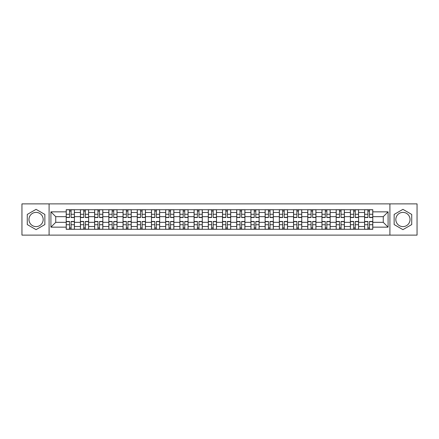 <?xml version="1.0" encoding="UTF-8"?>
<svg xmlns="http://www.w3.org/2000/svg" width="439" height="439" viewBox="0 0 439 439"><rect width="100%" height="100%" fill="white"/><g stroke="black" fill="none" stroke-linecap="round" stroke-linejoin="round"><path stroke-width="0.66" d="M36.069 226.606A7.106 7.106 0 0 1 28.963 219.5A7.106 7.106 0 0 1 36.069 212.394A7.106 7.106 0 0 1 43.17 219.5A7.106 7.106 0 0 1 36.069 226.606M402.931 226.606A7.106 7.106 0 0 1 395.83 219.5A7.106 7.106 0 0 1 402.931 212.394A7.106 7.106 0 0 1 410.037 219.5A7.106 7.106 0 0 1 402.931 226.606M389.909 235.117L417.05 235.117L417.05 203.883L21.95 203.883L21.95 235.117L389.909 235.117L389.909 203.883M80.425 229.29L80.425 212.487L74.41 212.487L74.41 229.29M74.41 212.487L74.41 209.71M80.425 212.487L80.425 209.71M88.618 209.71L88.618 229.29M94.632 229.29L94.632 209.71M102.83 209.71L102.83 229.29M108.839 229.29L108.839 209.71M117.037 209.71L117.037 229.29M123.046 229.29L123.046 209.71M131.245 209.71L131.245 229.29M137.253 229.29L137.253 209.71M145.452 209.71L145.452 229.29M151.466 229.29L151.466 209.71M159.659 209.71L159.659 229.29M165.673 229.29L165.673 209.71M173.871 209.71L173.871 229.29M179.88 229.29L179.88 209.71M188.079 209.71L188.079 229.29M194.087 229.29L194.087 209.71M202.286 209.71L202.286 229.29M208.3 229.29L208.3 209.71M216.493 209.71L216.493 229.29M222.507 229.29L222.507 209.71M230.7 209.71L230.7 229.29M236.714 229.29L236.714 209.71M244.913 209.71L244.913 229.29M250.921 229.29L250.921 209.71M259.12 209.71L259.12 229.29M265.129 229.29L265.129 209.71M273.327 209.71L273.327 229.29M279.341 229.29L279.341 209.71M287.534 209.71L287.534 229.29M293.548 229.29L293.548 209.71M301.747 209.71L301.747 229.29M307.755 229.29L307.755 209.71M315.954 209.71L315.954 229.29M321.963 229.29L321.963 209.71M330.161 209.71L330.161 229.29M336.17 229.29L336.17 209.71M344.368 209.71L344.368 229.29M350.382 229.29L350.382 209.71M358.575 209.71L358.575 229.29M364.589 229.29L364.589 209.71M364.589 222.326L358.575 222.326M350.382 222.326L344.368 222.326M336.17 222.326L330.161 222.326M321.963 222.326L315.954 222.326M307.755 222.326L301.747 222.326M293.548 222.326L287.534 222.326M279.341 222.326L273.327 222.326M265.129 222.326L259.12 222.326M250.921 222.326L244.913 222.326M236.714 222.326L230.7 222.326M222.507 222.326L216.493 222.326M208.3 222.326L202.286 222.326M194.087 222.326L188.079 222.326M179.88 222.326L173.871 222.326M165.673 222.326L159.659 222.326M151.466 222.326L145.452 222.326M137.253 222.326L131.245 222.326M123.046 222.326L117.037 222.326M108.839 222.326L102.83 222.326M94.632 222.326L88.618 222.326M80.425 222.326L74.41 222.326M364.589 216.674L358.575 216.674M350.382 216.674L344.368 216.674M336.17 216.674L330.161 216.674M321.963 216.674L315.954 216.674M307.755 216.674L301.747 216.674M293.548 216.674L287.534 216.674M279.341 216.674L273.327 216.674M265.129 216.674L259.12 216.674M250.921 216.674L244.913 216.674M236.714 216.674L230.7 216.674M222.507 216.674L216.493 216.674M208.3 216.674L202.286 216.674M194.087 216.674L188.079 216.674M179.88 216.674L173.871 216.674M165.673 216.674L159.659 216.674M151.466 216.674L145.452 216.674M137.253 216.674L131.245 216.674M123.046 216.674L117.037 216.674M108.839 216.674L102.83 216.674M94.632 216.674L88.618 216.674M80.425 216.674L74.41 216.674M55.742 222.326L66.212 222.326L66.212 216.674L55.742 216.674L55.742 222.326L50.913 227.15L50.913 211.85L66.212 211.85L66.212 216.674M372.788 216.674L372.788 222.326L383.258 222.326L383.258 216.674L372.788 216.674L372.788 209.71L66.212 209.71L66.212 211.85M372.788 211.85L388.087 211.85L388.087 227.15L372.788 227.15L372.788 222.326M66.212 222.326L66.212 229.29L372.788 229.29L372.788 227.15M66.212 227.15L50.913 227.15M49.091 235.117L49.091 203.883M44.855 214.424L36.069 209.354L27.278 214.424L27.278 224.576L36.069 229.646L44.855 224.576L44.855 214.424M411.722 214.424L402.931 209.354L394.145 214.424L394.145 224.576L402.931 229.646L411.722 224.576L411.722 214.424M71.085 227.923L69.538 227.923M69.538 211.077L71.085 211.077M85.298 227.923L83.745 227.923M83.745 211.077L85.298 211.077M99.505 227.923L97.957 227.923M97.957 211.077L99.505 211.077M113.712 227.923L112.164 227.923M112.164 211.077L113.712 211.077M127.919 227.923L126.372 227.923M126.372 211.077L127.919 211.077M142.126 227.923L140.579 227.923M140.579 211.077L142.126 211.077M156.339 227.923L154.786 227.923M154.786 211.077L156.339 211.077M170.546 227.923L168.999 227.923M168.999 211.077L170.546 211.077M184.753 227.923L183.206 227.923M183.206 211.077L184.753 211.077M198.96 227.923L197.413 227.923M197.413 211.077L198.96 211.077M213.167 227.923L211.62 227.923M211.62 211.077L213.167 211.077M227.38 227.923L225.833 227.923M225.833 211.077L227.38 211.077M241.587 227.923L240.04 227.923M240.04 211.077L241.587 211.077M255.794 227.923L254.247 227.923M254.247 211.077L255.794 211.077M270.001 227.923L268.454 227.923M268.454 211.077L270.001 211.077M284.214 227.923L282.661 227.923M282.661 211.077L284.214 211.077M298.421 227.923L296.874 227.923M296.874 211.077L298.421 211.077M312.628 227.923L311.081 227.923M311.081 211.077L312.628 211.077M326.835 227.923L325.288 227.923M325.288 211.077L326.835 211.077M341.043 227.923L339.495 227.923M339.495 211.077L341.043 211.077M355.255 227.923L353.702 227.923M353.702 211.077L355.255 211.077M369.462 227.923L367.915 227.923M367.915 211.077L369.462 211.077M50.913 211.85L55.742 216.674M383.258 222.326L388.087 227.15M383.258 216.674L388.087 211.85M71.085 217.541L71.085 209.798L74.367 209.798L74.367 217.541L71.085 217.541M69.538 210.983L71.085 210.983M72.408 209.798L66.262 209.798L66.262 217.541L69.538 217.541L69.538 209.798L68.221 209.798M69.538 221.459L69.538 229.202L66.262 229.202L66.262 221.459L69.538 221.459M71.085 228.017L69.538 228.017M68.221 229.202L74.367 229.202L74.367 221.459L71.085 221.459L71.085 229.202L72.408 229.202M85.298 217.541L85.298 209.798L88.574 209.798L88.574 217.541L85.298 217.541M83.745 210.983L85.298 210.983M86.615 209.798L80.469 209.798L80.469 217.541L83.745 217.541L83.745 209.798L82.428 209.798M99.505 217.541L99.505 209.798L102.781 209.798L102.781 217.541L99.505 217.541M97.957 210.983L99.505 210.983M100.822 209.798L94.676 209.798L94.676 217.541L97.957 217.541L97.957 209.798L96.635 209.798M83.745 221.459L83.745 229.202L80.469 229.202L80.469 221.459L83.745 221.459M85.298 228.017L83.745 228.017M82.428 229.202L88.574 229.202L88.574 221.459L85.298 221.459L85.298 229.202L86.615 229.202M97.957 221.459L97.957 229.202L94.676 229.202L94.676 221.459L97.957 221.459M99.505 228.017L97.957 228.017M96.635 229.202L102.781 229.202L102.781 221.459L99.505 221.459L99.505 229.202L100.822 229.202M113.712 217.541L113.712 209.798L116.993 209.798L116.993 217.541L113.712 217.541M112.164 210.983L113.712 210.983M115.034 209.798L108.883 209.798L108.883 217.541L112.164 217.541L112.164 209.798L110.842 209.798M127.919 217.541L127.919 209.798L131.201 209.798L131.201 217.541L127.919 217.541M126.372 210.983L127.919 210.983M129.242 209.798L123.096 209.798L123.096 217.541L126.372 217.541L126.372 209.798L125.049 209.798M142.126 217.541L142.126 209.798L145.408 209.798L145.408 217.541L142.126 217.541M140.579 210.983L142.126 210.983M143.449 209.798L137.303 209.798L137.303 217.541L140.579 217.541L140.579 209.798L139.262 209.798M112.164 221.459L112.164 229.202L108.883 229.202L108.883 221.459L112.164 221.459M113.712 228.017L112.164 228.017M110.842 229.202L116.993 229.202L116.993 221.459L113.712 221.459L113.712 229.202L115.034 229.202M126.372 221.459L126.372 229.202L123.096 229.202L123.096 221.459L126.372 221.459M127.919 228.017L126.372 228.017M125.049 229.202L131.201 229.202L131.201 221.459L127.919 221.459L127.919 229.202L129.242 229.202M140.579 221.459L140.579 229.202L137.303 229.202L137.303 221.459L140.579 221.459M142.126 228.017L140.579 228.017M139.262 229.202L145.408 229.202L145.408 221.459L142.126 221.459L142.126 229.202L143.449 229.202M156.339 217.541L156.339 209.798L159.615 209.798L159.615 217.541L156.339 217.541M154.786 210.983L156.339 210.983M157.656 209.798L151.51 209.798L151.51 217.541L154.786 217.541L154.786 209.798L153.469 209.798M154.786 221.459L154.786 229.202L151.51 229.202L151.51 221.459L154.786 221.459M156.339 228.017L154.786 228.017M153.469 229.202L159.615 229.202L159.615 221.459L156.339 221.459L156.339 229.202L157.656 229.202M170.546 217.541L170.546 209.798L173.822 209.798L173.822 217.541L170.546 217.541M168.999 210.983L170.546 210.983M171.868 209.798L165.717 209.798L165.717 217.541L168.999 217.541L168.999 209.798L167.676 209.798M168.999 221.459L168.999 229.202L165.717 229.202L165.717 221.459L168.999 221.459M170.546 228.017L168.999 228.017M167.676 229.202L173.822 229.202L173.822 221.459L170.546 221.459L170.546 229.202L171.868 229.202M184.753 217.541L184.753 209.798L188.035 209.798L188.035 217.541L184.753 217.541M183.206 210.983L184.753 210.983M186.076 209.798L179.924 209.798L179.924 217.541L183.206 217.541L183.206 209.798L181.883 209.798M183.206 221.459L183.206 229.202L179.924 229.202L179.924 221.459L183.206 221.459M184.753 228.017L183.206 228.017M181.883 229.202L188.035 229.202L188.035 221.459L184.753 221.459L184.753 229.202L186.076 229.202M198.96 217.541L198.96 209.798L202.242 209.798L202.242 217.541L198.96 217.541M197.413 210.983L198.96 210.983M200.283 209.798L194.137 209.798L194.137 217.541L197.413 217.541L197.413 209.798L196.09 209.798M197.413 221.459L197.413 229.202L194.137 229.202L194.137 221.459L197.413 221.459M198.96 228.017L197.413 228.017M196.09 229.202L202.242 229.202L202.242 221.459L198.96 221.459L198.96 229.202L200.283 229.202M213.167 217.541L213.167 209.798L216.449 209.798L216.449 217.541L213.167 217.541M211.62 210.983L213.167 210.983M214.49 209.798L208.344 209.798L208.344 217.541L211.62 217.541L211.62 209.798L210.303 209.798M227.38 217.541L227.38 209.798L230.656 209.798L230.656 217.541L227.38 217.541M225.833 210.983L227.38 210.983M228.697 209.798L222.551 209.798L222.551 217.541L225.833 217.541L225.833 209.798L224.51 209.798M241.587 217.541L241.587 209.798L244.863 209.798L244.863 217.541L241.587 217.541M240.04 210.983L241.587 210.983M242.91 209.798L236.758 209.798L236.758 217.541L240.04 217.541L240.04 209.798L238.717 209.798M255.794 217.541L255.794 209.798L259.076 209.798L259.076 217.541L255.794 217.541M254.247 210.983L255.794 210.983M257.117 209.798L250.965 209.798L250.965 217.541L254.247 217.541L254.247 209.798L252.924 209.798M270.001 217.541L270.001 209.798L273.283 209.798L273.283 217.541L270.001 217.541M268.454 210.983L270.001 210.983M271.324 209.798L265.178 209.798L265.178 217.541L268.454 217.541L268.454 209.798L267.131 209.798M284.214 217.541L284.214 209.798L287.49 209.798L287.49 217.541L284.214 217.541M282.661 210.983L284.214 210.983M285.531 209.798L279.385 209.798L279.385 217.541L282.661 217.541L282.661 209.798L281.344 209.798M211.62 221.459L211.62 229.202L208.344 229.202L208.344 221.459L211.62 221.459M213.167 228.017L211.62 228.017M210.303 229.202L216.449 229.202L216.449 221.459L213.167 221.459L213.167 229.202L214.49 229.202M225.833 221.459L225.833 229.202L222.551 229.202L222.551 221.459L225.833 221.459M227.38 228.017L225.833 228.017M224.51 229.202L230.656 229.202L230.656 221.459L227.38 221.459L227.38 229.202L228.697 229.202M240.04 221.459L240.04 229.202L236.758 229.202L236.758 221.459L240.04 221.459M241.587 228.017L240.04 228.017M238.717 229.202L244.863 229.202L244.863 221.459L241.587 221.459L241.587 229.202L242.91 229.202M254.247 221.459L254.247 229.202L250.965 229.202L250.965 221.459L254.247 221.459M255.794 228.017L254.247 228.017M252.924 229.202L259.076 229.202L259.076 221.459L255.794 221.459L255.794 229.202L257.117 229.202M268.454 221.459L268.454 229.202L265.178 229.202L265.178 221.459L268.454 221.459M270.001 228.017L268.454 228.017M267.131 229.202L273.283 229.202L273.283 221.459L270.001 221.459L270.001 229.202L271.324 229.202M282.661 221.459L282.661 229.202L279.385 229.202L279.385 221.459L282.661 221.459M284.214 228.017L282.661 228.017M281.344 229.202L287.49 229.202L287.49 221.459L284.214 221.459L284.214 229.202L285.531 229.202M298.421 217.541L298.421 209.798L301.697 209.798L301.697 217.541L298.421 217.541M296.874 210.983L298.421 210.983M299.738 209.798L293.592 209.798L293.592 217.541L296.874 217.541L296.874 209.798L295.551 209.798M296.874 221.459L296.874 229.202L293.592 229.202L293.592 221.459L296.874 221.459M298.421 228.017L296.874 228.017M295.551 229.202L301.697 229.202L301.697 221.459L298.421 221.459L298.421 229.202L299.738 229.202M312.628 217.541L312.628 209.798L315.904 209.798L315.904 217.541L312.628 217.541M311.081 210.983L312.628 210.983M313.951 209.798L307.799 209.798L307.799 217.541L311.081 217.541L311.081 209.798L309.758 209.798M311.081 221.459L311.081 229.202L307.799 229.202L307.799 221.459L311.081 221.459M312.628 228.017L311.081 228.017M309.758 229.202L315.904 229.202L315.904 221.459L312.628 221.459L312.628 229.202L313.951 229.202M326.835 217.541L326.835 209.798L330.117 209.798L330.117 217.541L326.835 217.541M325.288 210.983L326.835 210.983M328.158 209.798L322.006 209.798L322.006 217.541L325.288 217.541L325.288 209.798L323.966 209.798M325.288 221.459L325.288 229.202L322.006 229.202L322.006 221.459L325.288 221.459M326.835 228.017L325.288 228.017M323.966 229.202L330.117 229.202L330.117 221.459L326.835 221.459L326.835 229.202L328.158 229.202M341.043 217.541L341.043 209.798L344.324 209.798L344.324 217.541L341.043 217.541M339.495 210.983L341.043 210.983M342.365 209.798L336.219 209.798L336.219 217.541L339.495 217.541L339.495 209.798L338.178 209.798M339.495 221.459L339.495 229.202L336.219 229.202L336.219 221.459L339.495 221.459M341.043 228.017L339.495 228.017M338.178 229.202L344.324 229.202L344.324 221.459L341.043 221.459L341.043 229.202L342.365 229.202M355.255 217.541L355.255 209.798L358.531 209.798L358.531 217.541L355.255 217.541M353.702 210.983L355.255 210.983M356.572 209.798L350.426 209.798L350.426 217.541L353.702 217.541L353.702 209.798L352.385 209.798M353.702 221.459L353.702 229.202L350.426 229.202L350.426 221.459L353.702 221.459M355.255 228.017L353.702 228.017M352.385 229.202L358.531 229.202L358.531 221.459L355.255 221.459L355.255 229.202L356.572 229.202M369.462 217.541L369.462 209.798L372.738 209.798L372.738 217.541L369.462 217.541M367.915 210.983L369.462 210.983M370.779 209.798L364.633 209.798L364.633 217.541L367.915 217.541L367.915 209.798L366.592 209.798M367.915 221.459L367.915 229.202L364.633 229.202L364.633 221.459L367.915 221.459M369.462 228.017L367.915 228.017M366.592 229.202L372.738 229.202L372.738 221.459L369.462 221.459L369.462 229.202L370.779 229.202M350.382 212.487L344.368 212.487M336.17 212.487L330.161 212.487M321.963 212.487L315.954 212.487M307.755 212.487L301.747 212.487M293.548 212.487L287.534 212.487M279.341 212.487L273.327 212.487M265.129 212.487L259.12 212.487M250.921 212.487L244.913 212.487M236.714 212.487L230.7 212.487M222.507 212.487L216.493 212.487M208.3 212.487L202.286 212.487M194.087 212.487L188.079 212.487M179.88 212.487L173.871 212.487M165.673 212.487L159.659 212.487M151.466 212.487L145.452 212.487M137.253 212.487L131.245 212.487M123.046 212.487L117.037 212.487M108.839 212.487L102.83 212.487M94.632 212.487L88.618 212.487M364.589 212.487L358.575 212.487M350.382 226.513L344.368 226.513M336.17 226.513L330.161 226.513M321.963 226.513L315.954 226.513M307.755 226.513L301.747 226.513M293.548 226.513L287.534 226.513M279.341 226.513L273.327 226.513M265.129 226.513L259.12 226.513M250.921 226.513L244.913 226.513M236.714 226.513L230.7 226.513M222.507 226.513L216.493 226.513M208.3 226.513L202.286 226.513M194.087 226.513L188.079 226.513M179.88 226.513L173.871 226.513M165.673 226.513L159.659 226.513M151.466 226.513L145.452 226.513M137.253 226.513L131.245 226.513M123.046 226.513L117.037 226.513M108.839 226.513L102.83 226.513M94.632 226.513L88.618 226.513M80.425 226.513L74.41 226.513M364.589 226.513L358.575 226.513M71.085 217.349L74.367 217.349M71.085 214.276L74.367 214.276M66.262 217.349L69.538 217.349M66.262 214.276L69.538 214.276M69.538 221.651L66.262 221.651M69.538 224.724L66.262 224.724M74.367 221.651L71.085 221.651M74.367 224.724L71.085 224.724M85.298 217.349L88.574 217.349M85.298 214.276L88.574 214.276M80.469 217.349L83.745 217.349M80.469 214.276L83.745 214.276M99.505 217.349L102.781 217.349M99.505 214.276L102.781 214.276M94.676 217.349L97.957 217.349M94.676 214.276L97.957 214.276M83.745 221.651L80.469 221.651M83.745 224.724L80.469 224.724M88.574 221.651L85.298 221.651M88.574 224.724L85.298 224.724M97.957 221.651L94.676 221.651M97.957 224.724L94.676 224.724M102.781 221.651L99.505 221.651M102.781 224.724L99.505 224.724M113.712 217.349L116.993 217.349M113.712 214.276L116.993 214.276M108.883 217.349L112.164 217.349M108.883 214.276L112.164 214.276M127.919 217.349L131.201 217.349M127.919 214.276L131.201 214.276M123.096 217.349L126.372 217.349M123.096 214.276L126.372 214.276M142.126 217.349L145.408 217.349M142.126 214.276L145.408 214.276M137.303 217.349L140.579 217.349M137.303 214.276L140.579 214.276M112.164 221.651L108.883 221.651M112.164 224.724L108.883 224.724M116.993 221.651L113.712 221.651M116.993 224.724L113.712 224.724M126.372 221.651L123.096 221.651M126.372 224.724L123.096 224.724M131.201 221.651L127.919 221.651M131.201 224.724L127.919 224.724M140.579 221.651L137.303 221.651M140.579 224.724L137.303 224.724M145.408 221.651L142.126 221.651M145.408 224.724L142.126 224.724M156.339 217.349L159.615 217.349M156.339 214.276L159.615 214.276M151.51 217.349L154.786 217.349M151.51 214.276L154.786 214.276M154.786 221.651L151.51 221.651M154.786 224.724L151.51 224.724M159.615 221.651L156.339 221.651M159.615 224.724L156.339 224.724M170.546 217.349L173.822 217.349M170.546 214.276L173.822 214.276M165.717 217.349L168.999 217.349M165.717 214.276L168.999 214.276M168.999 221.651L165.717 221.651M168.999 224.724L165.717 224.724M173.822 221.651L170.546 221.651M173.822 224.724L170.546 224.724M184.753 217.349L188.035 217.349M184.753 214.276L188.035 214.276M179.924 217.349L183.206 217.349M179.924 214.276L183.206 214.276M183.206 221.651L179.924 221.651M183.206 224.724L179.924 224.724M188.035 221.651L184.753 221.651M188.035 224.724L184.753 224.724M198.96 217.349L202.242 217.349M198.96 214.276L202.242 214.276M194.137 217.349L197.413 217.349M194.137 214.276L197.413 214.276M197.413 221.651L194.137 221.651M197.413 224.724L194.137 224.724M202.242 221.651L198.96 221.651M202.242 224.724L198.96 224.724M213.167 217.349L216.449 217.349M213.167 214.276L216.449 214.276M208.344 217.349L211.62 217.349M208.344 214.276L211.62 214.276M227.38 217.349L230.656 217.349M227.38 214.276L230.656 214.276M222.551 217.349L225.833 217.349M222.551 214.276L225.833 214.276M241.587 217.349L244.863 217.349M241.587 214.276L244.863 214.276M236.758 217.349L240.04 217.349M236.758 214.276L240.04 214.276M255.794 217.349L259.076 217.349M255.794 214.276L259.076 214.276M250.965 217.349L254.247 217.349M250.965 214.276L254.247 214.276M270.001 217.349L273.283 217.349M270.001 214.276L273.283 214.276M265.178 217.349L268.454 217.349M265.178 214.276L268.454 214.276M284.214 217.349L287.49 217.349M284.214 214.276L287.49 214.276M279.385 217.349L282.661 217.349M279.385 214.276L282.661 214.276M211.62 221.651L208.344 221.651M211.62 224.724L208.344 224.724M216.449 221.651L213.167 221.651M216.449 224.724L213.167 224.724M225.833 221.651L222.551 221.651M225.833 224.724L222.551 224.724M230.656 221.651L227.38 221.651M230.656 224.724L227.38 224.724M240.04 221.651L236.758 221.651M240.04 224.724L236.758 224.724M244.863 221.651L241.587 221.651M244.863 224.724L241.587 224.724M254.247 221.651L250.965 221.651M254.247 224.724L250.965 224.724M259.076 221.651L255.794 221.651M259.076 224.724L255.794 224.724M268.454 221.651L265.178 221.651M268.454 224.724L265.178 224.724M273.283 221.651L270.001 221.651M273.283 224.724L270.001 224.724M282.661 221.651L279.385 221.651M282.661 224.724L279.385 224.724M287.49 221.651L284.214 221.651M287.49 224.724L284.214 224.724M298.421 217.349L301.697 217.349M298.421 214.276L301.697 214.276M293.592 217.349L296.874 217.349M293.592 214.276L296.874 214.276M296.874 221.651L293.592 221.651M296.874 224.724L293.592 224.724M301.697 221.651L298.421 221.651M301.697 224.724L298.421 224.724M312.628 217.349L315.904 217.349M312.628 214.276L315.904 214.276M307.799 217.349L311.081 217.349M307.799 214.276L311.081 214.276M311.081 221.651L307.799 221.651M311.081 224.724L307.799 224.724M315.904 221.651L312.628 221.651M315.904 224.724L312.628 224.724M326.835 217.349L330.117 217.349M326.835 214.276L330.117 214.276M322.006 217.349L325.288 217.349M322.006 214.276L325.288 214.276M325.288 221.651L322.006 221.651M325.288 224.724L322.006 224.724M330.117 221.651L326.835 221.651M330.117 224.724L326.835 224.724M341.043 217.349L344.324 217.349M341.043 214.276L344.324 214.276M336.219 217.349L339.495 217.349M336.219 214.276L339.495 214.276M339.495 221.651L336.219 221.651M339.495 224.724L336.219 224.724M344.324 221.651L341.043 221.651M344.324 224.724L341.043 224.724M355.255 217.349L358.531 217.349M355.255 214.276L358.531 214.276M350.426 217.349L353.702 217.349M350.426 214.276L353.702 214.276M353.702 221.651L350.426 221.651M353.702 224.724L350.426 224.724M358.531 221.651L355.255 221.651M358.531 224.724L355.255 224.724M369.462 217.349L372.738 217.349M369.462 214.276L372.738 214.276M364.633 217.349L367.915 217.349M364.633 214.276L367.915 214.276M367.915 221.651L364.633 221.651M367.915 224.724L364.633 224.724M372.738 221.651L369.462 221.651M372.738 224.724L369.462 224.724"/></g></svg>
